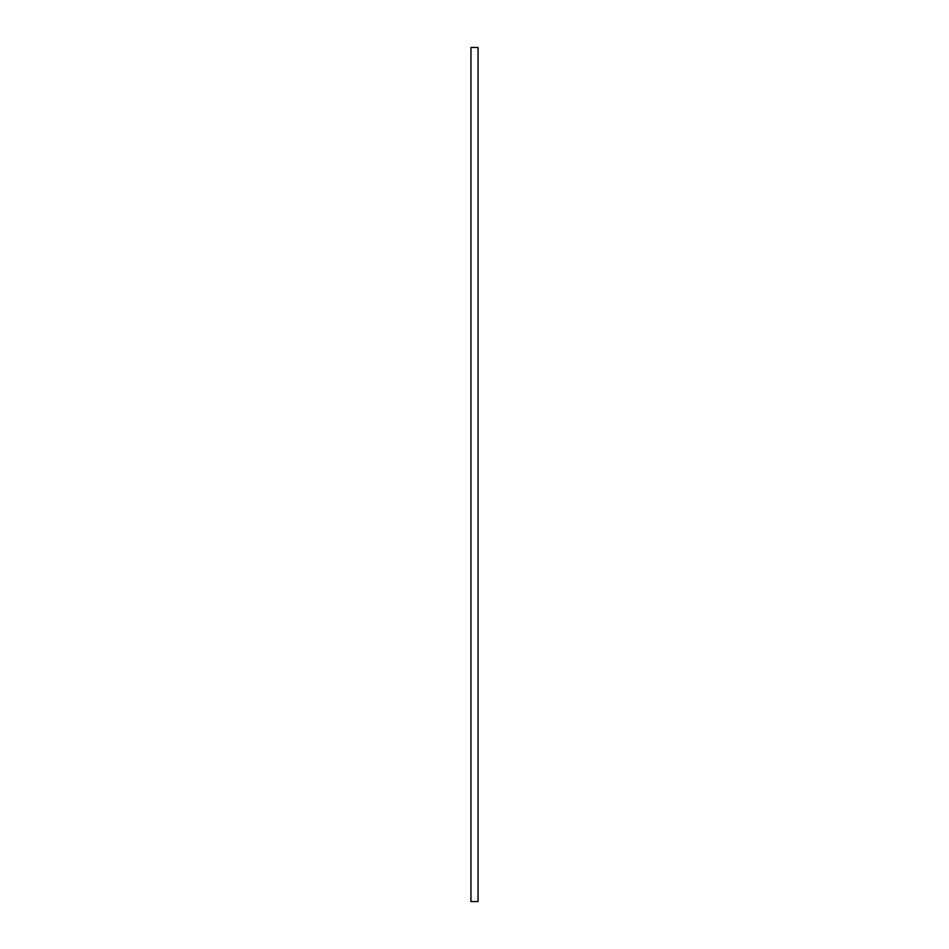 <?xml version="1.0" encoding="UTF-8"?>
<svg xmlns="http://www.w3.org/2000/svg" width="949" height="949" viewBox="0 0 949 949"><rect width="100%" height="100%" fill="white"/><g stroke="black" fill="none" stroke-linecap="round" stroke-linejoin="round"><path stroke-width="1.42" d="M478.059 47.45L478.059 901.55L470.941 901.55L470.941 47.45L478.059 47.45"/></g></svg>

